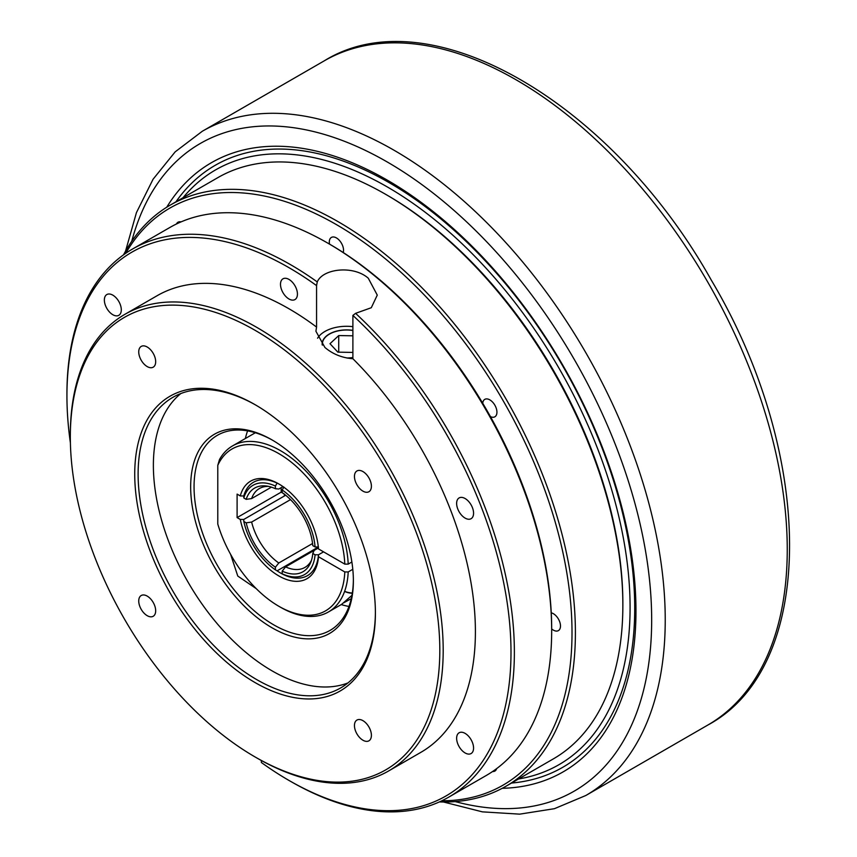 <?xml version="1.0" encoding="UTF-8"?>
<svg xmlns="http://www.w3.org/2000/svg" width="857" height="857" viewBox="0 0 857 857"><rect width="100%" height="100%" fill="white"/><g stroke="black" fill="none" stroke-linecap="round" stroke-linejoin="round"><path stroke-width="1.29" d="M230.619 554.372L237.775 576.054L256.2 588.609M352.891 330.363A24.446 14.119 0 0 0 322.146 344A24.446 14.119 0 0 0 322.189 344.846M316.565 327.074L315.912 331.231L324.899 347.449C332.752 354.123 342.082 357.872 352.891 358.729L352.891 315.43L355.58 313.341L371.295 307.717L377.273 295.108L368.285 278.225C353.662 265.177 322.885 268.412 317.261 281.921L316.565 285.595L316.565 327.074A263.656 152.225 -120 0 0 288.97 308.766A263.656 152.225 -120 0 0 157.131 295.708L124.929 314.305A263.656 152.225 -120 0 0 70.328 435.002A263.656 152.225 -120 0 0 70.328 435.988M352.891 326.667A30.681 17.718 0 0 0 317.583 338.226M181.009 221.909A10.07 5.817 -120 0 0 177.988 222.231A10.07 5.817 -120 0 0 176.456 223.988M343.218 252.504A10.07 5.817 -120 0 0 336.426 237.925A10.07 5.817 -120 0 0 331.391 237.432A10.07 5.817 -120 0 0 329.506 244.106M490.45 416.631A10.07 5.817 -120 0 0 494.853 416.802A10.07 5.817 -120 0 0 496.396 408.735A10.07 5.817 -120 0 0 489.818 399.865A10.07 5.817 -120 0 0 484.794 399.362A10.07 5.817 -120 0 0 482.737 403.261M551.672 628.909A10.07 5.817 -120 0 0 553.365 630.12A10.07 5.817 -120 0 0 558.4 630.623A10.07 5.817 -120 0 0 559.942 622.557A10.07 5.817 -120 0 0 553.365 613.687A10.07 5.817 -120 0 0 551.255 612.83M112.824 295.151A11.987 6.92 -120 0 0 106.836 294.551A11.987 6.92 -120 0 0 105.004 304.16A11.987 6.92 -120 0 0 112.824 314.723A11.987 6.92 -120 0 0 118.823 315.312A11.987 6.92 -120 0 0 120.655 305.713A11.987 6.92 -120 0 0 112.824 295.151M465.105 733.378A11.987 6.92 -120 0 0 459.106 732.789A11.987 6.92 -120 0 0 457.274 742.387A11.987 6.92 -120 0 0 465.105 752.949A11.987 6.92 -120 0 0 471.093 753.549A11.987 6.92 -120 0 0 472.925 743.94A11.987 6.92 -120 0 0 465.105 733.378M465.105 498.528A11.987 6.92 -120 0 0 459.106 497.938A11.987 6.92 -120 0 0 457.274 507.537A11.987 6.92 -120 0 0 465.105 518.099A11.987 6.92 -120 0 0 471.093 518.699A11.987 6.92 -120 0 0 472.925 509.09A11.987 6.92 -120 0 0 465.105 498.528M288.97 279.414A11.987 6.92 -120 0 0 282.971 278.825A11.987 6.92 -120 0 0 281.139 288.423A11.987 6.92 -120 0 0 288.97 298.986A11.987 6.92 -120 0 0 294.958 299.575A11.987 6.92 -120 0 0 296.79 289.977A11.987 6.92 -120 0 0 288.97 279.414M147.211 347.01A11.987 6.92 -120 0 0 141.212 346.421A11.987 6.92 -120 0 0 139.38 356.019A11.987 6.92 -120 0 0 147.211 366.582A11.987 6.92 -120 0 0 153.199 367.182A11.987 6.92 -120 0 0 155.031 357.573A11.987 6.92 -120 0 0 147.211 347.01M147.211 596.108A11.987 6.92 -120 0 0 141.212 595.519A11.987 6.92 -120 0 0 139.38 605.117A11.987 6.92 -120 0 0 147.211 615.68A11.987 6.92 -120 0 0 153.199 616.269A11.987 6.92 -120 0 0 155.031 606.67A11.987 6.92 -120 0 0 147.211 596.108M362.929 720.651A11.987 6.92 -120 0 0 356.94 720.062A11.987 6.92 -120 0 0 355.098 729.661A11.987 6.92 -120 0 0 362.929 740.223A11.987 6.92 -120 0 0 368.917 740.823A11.987 6.92 -120 0 0 370.76 731.214A11.987 6.92 -120 0 0 362.929 720.651M362.929 471.564A11.987 6.92 -120 0 0 356.94 470.964A11.987 6.92 -120 0 0 355.098 480.573A11.987 6.92 -120 0 0 362.929 491.136A11.987 6.92 -120 0 0 368.917 491.725A11.987 6.92 -120 0 0 370.76 482.116A11.987 6.92 -120 0 0 362.929 471.564M312.569 543.488L278.793 562.985L275.408 567.216L275.408 569.862L277.1 570.848L317.776 547.366A53.927 31.141 -120 0 0 318.386 547.773A53.927 31.141 60 0 1 317.776 547.366L317.776 546.959M285.67 495.25L243.742 519.471L243.806 521.463L246.184 522.834L251.626 522.063A45.539 26.288 -120 0 0 278.793 562.985M251.626 522.063L290.502 499.62M271.423 487.151L251.626 498.581L246.184 499.352L243.806 497.981L243.742 495.978L240.281 495.946A56.326 32.523 60 0 1 278.793 483.926L278.793 483.926A56.326 32.523 60 0 1 318.483 548.919L344.803 564.12A93.477 53.97 -120 0 0 290.095 461.237A93.477 53.97 -120 0 0 217.785 465.34L217.785 524.056A93.477 53.97 -120 0 0 278.793 606.242A93.477 53.97 -120 0 0 344.803 571.951L348.199 571.951A95.877 55.351 60 0 1 328.424 611.973A95.877 55.351 60 0 1 280.485 607.227L278.793 606.242L280.485 607.227M268.702 486.412A45.539 26.288 -120 0 0 259.414 488.522A45.539 26.288 -120 0 0 251.626 498.581M279.65 484.43A53.927 31.141 -120 0 0 253.522 482.234A53.927 31.141 -120 0 1 277.1 483.123L275.408 486.069L275.408 488.715L278.793 489.026L282.992 486.605M282.189 573.772L282.189 571.126A48.313 27.895 -120 0 0 310.705 562.417A48.313 27.895 -120 0 0 312.784 553.461L315.076 554.779A51.538 29.749 -120 0 1 282.189 573.772L283.881 574.758A53.927 31.141 -120 0 0 307.459 575.647A53.927 31.141 -120 0 0 318.472 554.79L323.56 551.854L318.472 554.79L318.483 556.75L344.803 571.951M272.869 440.391A112.653 65.046 -120 0 0 217.389 435.292A112.653 65.046 -120 0 0 200.12 525.566A112.653 65.046 -120 0 0 273.715 624.839A112.653 65.046 -120 0 0 330.041 630.42A112.653 65.046 -120 0 0 353.363 579.814M247.598 430.878A112.653 65.046 -120 0 0 245.348 438.527M272.012 439.898A115.052 66.428 -120 0 0 190.661 486.862A115.052 66.428 -120 0 0 272.012 627.774A115.052 66.428 -120 0 0 353.373 580.8A115.052 66.428 -120 0 0 272.012 439.898L272.023 439.898M255.922 405.168A167.779 96.873 -120 0 0 172.868 397.337A167.779 96.873 -120 0 0 147.147 531.779A167.779 96.873 -120 0 0 256.757 679.633A167.779 96.873 -120 0 0 340.658 687.946A167.779 96.873 -120 0 0 375.398 612.112M180.848 393.534A167.779 96.873 -120 0 0 164.587 529.937A167.779 96.873 -120 0 0 272.012 670.827A167.779 96.873 -120 0 0 347.931 682.943M255.065 404.665A170.179 98.255 -120 0 0 134.731 474.146A170.179 98.255 -120 0 0 255.065 682.568A170.179 98.255 -120 0 0 375.398 613.098A170.179 98.255 -120 0 0 255.065 404.665L255.065 404.665M256.757 757.92L255.065 756.945A261.267 150.843 -120 0 0 439.812 650.281A261.267 150.843 -120 0 0 255.065 330.299A261.267 150.843 -120 0 0 70.328 436.963A261.267 150.843 -120 0 0 255.065 756.945L256.757 757.92A263.656 152.225 -120 0 0 388.596 770.979A263.656 152.225 -120 0 0 429.003 559.707A263.656 152.225 -120 0 0 256.757 327.363A263.656 152.225 -120 0 0 124.929 314.305M388.596 770.979L420.798 752.382A263.656 152.225 -120 0 0 352.891 358.729M261.364 760.513L261.364 762.505A313.994 181.288 -120 0 0 288.959 780.427L290.652 781.402A316.394 182.67 -120 0 0 290.662 781.402A316.394 182.67 -120 0 0 448.854 797.074L486.144 775.553A316.394 182.67 -120 0 0 551.672 630.709A316.394 182.67 -120 0 0 327.952 243.217A316.394 182.67 -120 0 0 327.942 243.206A316.394 182.67 -120 0 0 169.75 227.544L132.46 249.066A316.394 182.67 -120 0 0 66.932 393.909L66.932 395.859A313.994 181.288 -120 0 0 70.403 442.962M317.261 281.921A316.394 182.67 -120 0 0 290.662 264.738A316.394 182.67 -120 0 0 132.46 249.066M448.854 797.074A316.394 182.67 -120 0 0 355.58 313.341M551.672 630.709L551.672 628.749A313.994 181.288 -120 0 0 329.645 244.191L327.952 243.217L329.645 244.191M441.816 800.792A333.169 192.354 -120 0 0 565.706 566.498A333.169 192.354 -120 0 0 336.426 224.62A333.169 192.354 -120 0 0 125.722 253.308M439.384 801.927A335.569 193.736 -120 0 0 505.898 786.287A335.569 193.736 -120 0 0 557.339 517.392A335.569 193.736 -120 0 0 338.119 221.684A335.569 193.736 -120 0 0 170.329 205.059A335.569 193.736 -120 0 0 123.526 254.84M505.898 786.287L553.354 758.884A335.569 193.736 -120 0 0 622.857 605.267A335.569 193.736 -120 0 0 385.575 194.282L385.575 194.282A335.569 193.736 -120 0 0 217.785 177.667L170.329 205.059M622.857 605.267L622.857 603.307A333.169 192.354 -120 0 0 387.268 195.267A333.169 192.354 -120 0 0 387.268 195.257L385.575 194.282L387.268 195.267M316.565 285.595A313.994 181.288 -120 0 0 288.97 267.673A313.994 181.288 -120 0 0 66.932 395.859M315.076 554.779L318.472 554.79A53.927 31.141 -120 0 1 307.459 575.647A53.927 31.141 -120 0 1 280.485 572.979A53.927 31.141 -120 0 1 277.1 570.848M282.189 571.126L285.574 566.895A45.539 26.288 -120 0 0 304.953 567.409A45.539 26.288 -120 0 0 311.434 560.414M318.408 547.944L314.208 550.365L312.784 553.461M318.472 546.959L315.076 546.959A51.538 29.749 -120 0 0 282.189 489.979L283.881 487.044M315.076 546.959L312.784 545.63A48.313 27.895 -120 0 0 282.189 492.625L282.189 489.979M243.806 521.463A51.538 29.749 -120 0 0 275.408 569.862M246.184 522.834A48.313 27.895 -120 0 0 275.408 567.216M492.571 771.525A10.07 5.817 -120 0 0 494.853 771.075A10.07 5.817 -120 0 0 496.653 768.611M288.959 780.427A313.994 181.288 -120 0 0 508.63 688.182A313.994 181.288 -120 0 0 352.891 315.43M341.225 604.581A112.653 65.046 -120 0 0 348.97 606.456M318.483 556.75A56.326 32.523 60 0 1 282.232 577.725A56.326 32.523 60 0 1 240.281 519.428L237.1 517.596L281.171 492.154L283.024 493.225L281.171 492.154L281.171 487.654L281.171 492.154L282.189 491.564M253.522 482.234A53.927 31.141 -120 0 0 243.742 495.978A53.927 31.141 -120 0 1 253.522 482.234L253.522 482.234M275.408 486.069A51.538 29.749 -120 0 0 243.806 497.981M275.408 488.715A48.313 27.895 -120 0 0 266.602 486.037A48.313 27.895 -120 0 0 246.184 499.352M285.574 566.895L314.208 550.365M347.428 358.108A24.446 14.119 0 0 0 352.891 357.637M240.281 519.428L243.742 519.471L284.417 495.978L284.353 493.986M284.406 494.253A56.326 32.523 -120 0 0 284.738 495.796M343.882 602.728L351.263 598.668M217.785 465.34L219.478 459.588A95.877 55.351 60 0 1 232.547 445.908A95.877 55.351 60 0 1 280.485 450.664A95.877 55.351 60 0 1 348.199 564.12L344.803 564.12M351.873 561.999L348.199 564.12M351.938 595.358L341.654 604.335L328.424 611.973M348.199 571.951L352.795 569.294M237.1 517.596L237.1 494.103L240.281 495.946M352.291 593.28A13.187 7.606 180 0 1 344.61 591.384M344.643 591.309A14.376 8.302 0 0 0 352.345 592.99M352.891 330.491A24.221 13.98 0 0 0 329.463 334.112A24.221 13.98 0 0 0 322.446 345.114M352.891 335.805L338.729 335.558L329.988 343.711L337.851 352.152L352.891 352.42M346.785 357.98A24.221 13.98 0 0 0 352.891 357.498M338.729 352.163L338.729 335.558M518.581 778.959A343.4 198.267 -120 0 0 558.968 368.167A343.4 198.267 -120 0 0 183.023 197.742M511.5 783.052A347.556 200.656 -120 0 0 562.738 365.982A347.556 200.656 -120 0 0 175.942 201.824M502.234 788.311A351.702 203.055 -120 0 0 563.124 365.768A351.702 203.055 -120 0 0 166.74 207.223M707.828 725.054A383.507 221.417 -120 0 0 707.828 282.221A383.507 221.417 -120 0 0 324.321 60.804C429.646 -4.649 612.112 102.926 711.342 280.196C815.243 454.767 817.182 666.564 707.828 725.054L585.802 795.51A383.507 221.417 -120 0 0 585.802 352.666A383.507 221.417 -120 0 0 202.295 131.26L175.182 151.85L153.071 179.231L136.434 212.632L125.508 251.262M455.228 801.584A373.92 215.878 -120 0 0 642.6 693.999A373.92 215.878 -120 0 0 574.222 359.351A373.92 215.878 -120 0 0 318.6 132.824A373.92 215.878 -120 0 0 131.753 241.288M70.328 436.963L70.328 435.002M255.343 432.753L232.547 445.908M585.802 795.51L554.404 808.697L519.642 814.15L482.395 811.858L443.476 802.002M324.321 60.804L202.295 131.26"/></g></svg>
